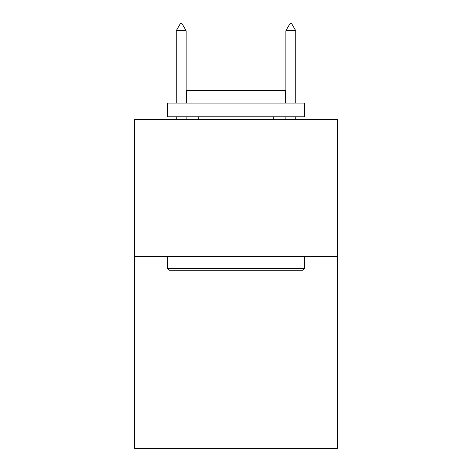 <?xml version="1.0" encoding="UTF-8"?>
<svg xmlns="http://www.w3.org/2000/svg" width="472" height="472" viewBox="0 0 472 472"><rect width="100%" height="100%" fill="white"/><g stroke="black" fill="none" stroke-linecap="round" stroke-linejoin="round"><path stroke-width="0.71" d="M337.403 256.556L337.403 448.4L134.597 448.4L134.597 119.522L337.403 119.522L337.403 256.556L134.597 256.556M169.129 270.255L167.483 268.615L304.517 268.615L302.871 270.255L169.129 270.255M304.517 103.079L304.517 116.785L167.483 116.785L167.483 103.079L304.517 103.079M186.67 103.079L186.67 90.471L285.33 90.471L285.33 103.079M304.517 256.556L304.517 268.615M167.483 256.556L167.483 268.615M273.27 116.785L273.27 119.522M198.73 116.785L198.73 119.522M186.121 30.727L182.009 23.6L180.363 23.6L176.257 30.727L186.121 30.727L186.121 103.079M186.121 116.785L186.121 119.522M176.257 30.727L176.257 103.079M176.257 116.785L176.257 119.522M289.991 23.6L291.637 23.6L295.743 30.727L285.879 30.727L289.991 23.6M295.743 119.522L295.743 116.785M295.743 103.079L295.743 30.727M285.879 119.522L285.879 116.785M285.879 103.079L285.879 30.727"/></g></svg>
